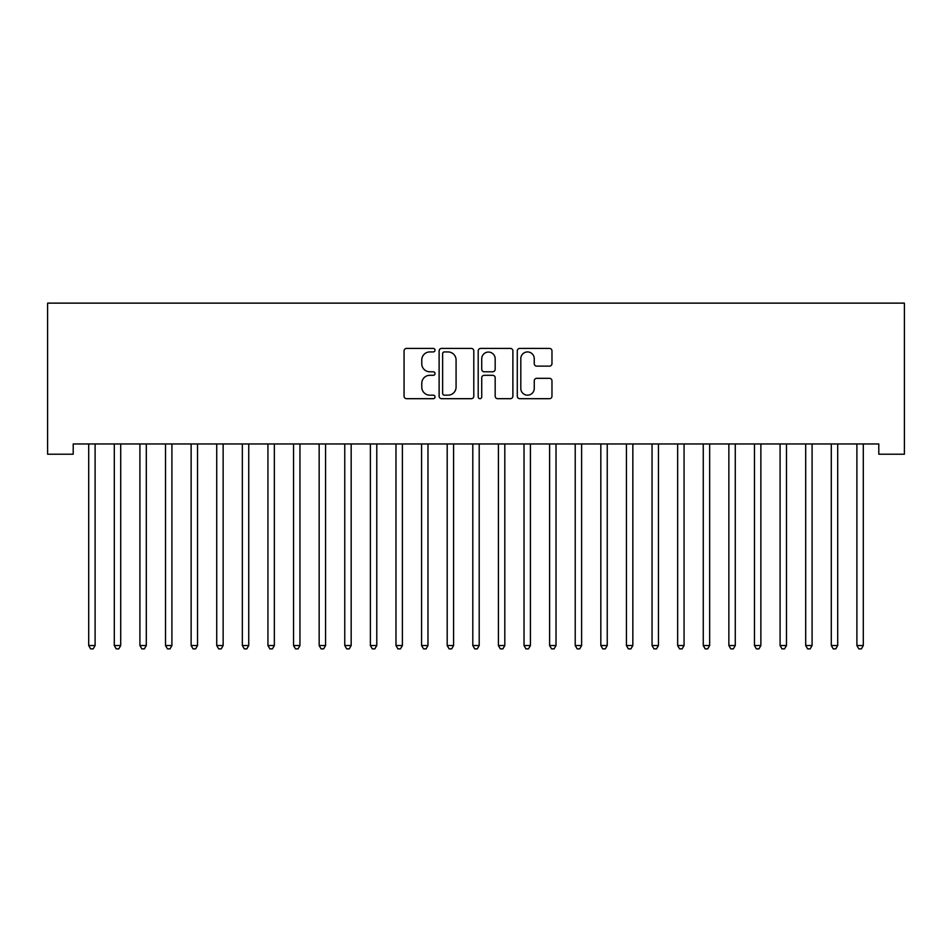 <?xml version="1.0" encoding="UTF-8"?>
<svg xmlns="http://www.w3.org/2000/svg" width="952" height="952" viewBox="0 0 952 952"><rect width="100%" height="100%" fill="white"/><g stroke="black" fill="none" stroke-linecap="round" stroke-linejoin="round"><path stroke-width="1.43" d="M435.028 350.169A1.761 1.761 0 0 0 433.267 348.408L406.563 348.408A2.511 2.511 0 0 0 404.053 350.931L404.053 396.163A2.511 2.511 0 0 0 406.563 398.686L433.267 398.686A1.761 1.761 0 0 0 435.028 396.925A1.761 1.761 0 0 0 433.267 395.163L429.816 395.163A8.044 8.044 0 0 1 421.772 387.119L421.772 383.347A8.044 8.044 0 0 1 429.816 375.302L433.267 375.302A1.761 1.761 0 0 0 435.028 373.553A1.761 1.761 0 0 0 433.267 371.792L429.816 371.792A8.044 8.044 0 0 1 421.772 363.747L421.772 359.975A8.044 8.044 0 0 1 429.816 351.931L433.267 351.931A1.761 1.761 0 0 0 435.028 350.169M549.459 366.127A2.511 2.511 0 0 0 551.97 363.616L551.97 350.931A2.511 2.511 0 0 0 549.459 348.408L519.792 348.408A2.511 2.511 0 0 0 517.281 350.931L517.281 396.163A2.511 2.511 0 0 0 519.792 398.686L549.459 398.686A2.511 2.511 0 0 0 551.97 396.163L551.97 380.836A2.511 2.511 0 0 0 549.459 378.325L536.761 378.325A2.511 2.511 0 0 0 534.25 380.836L534.25 388.44A6.724 6.724 0 0 1 527.527 395.163A6.724 6.724 0 0 1 520.803 388.44L520.803 358.654A6.724 6.724 0 0 1 527.527 351.931A6.724 6.724 0 0 1 534.25 358.654L534.25 363.616A2.511 2.511 0 0 0 536.761 366.127L549.459 366.127M878.791 443.965L73.209 443.965L73.209 454.211L47.6 454.211L47.6 303.129L904.4 303.129L904.4 454.211L878.791 454.211L878.791 443.965M473.798 350.931A2.511 2.511 0 0 0 471.288 348.408L441.633 348.408A2.511 2.511 0 0 0 439.11 350.931L439.11 396.163A2.511 2.511 0 0 0 441.633 398.686L471.288 398.686A2.511 2.511 0 0 0 473.798 396.163L473.798 350.931M480.712 348.408L510.367 348.408A2.511 2.511 0 0 1 512.89 350.931L512.89 396.163A2.511 2.511 0 0 1 510.367 398.686L497.682 398.686A2.511 2.511 0 0 1 495.171 396.163L495.171 377.825A2.511 2.511 0 0 0 492.648 375.302L484.235 375.302A2.511 2.511 0 0 0 481.724 377.825L481.724 396.925A1.761 1.761 0 0 1 479.963 398.686A1.761 1.761 0 0 1 478.202 396.925L478.202 350.931A2.511 2.511 0 0 1 480.712 348.408M444.394 351.931A1.761 1.761 0 0 0 442.632 353.692L442.632 393.402A1.761 1.761 0 0 0 444.394 395.163L448.035 395.163A8.044 8.044 0 0 0 456.079 387.119L456.079 359.975A8.044 8.044 0 0 0 448.035 351.931L444.394 351.931M495.171 358.785A6.724 6.724 0 0 0 488.447 352.062A6.724 6.724 0 0 0 481.724 358.785L481.724 369.269A2.511 2.511 0 0 0 484.235 371.792L492.648 371.792A2.511 2.511 0 0 0 495.171 369.269L495.171 358.785M88.512 444.346A2.558 2.558 -179.5 0 1 88.703 445.298A2.558 2.558 179.5 0 0 88.512 444.346L88.358 443.965M95.438 443.965L95.283 444.346A2.558 2.558 179.5 0 0 95.105 445.298L95.105 645.539L88.703 645.539L88.703 445.298M95.105 645.539L93.177 648.871L90.618 648.871L88.703 645.539M114.121 444.346A2.558 2.558 -179.5 0 1 114.299 445.298A2.558 2.558 179.5 0 0 114.121 444.346L113.966 443.965M139.73 444.346A2.558 2.558 -179.5 0 1 139.908 445.298A2.558 2.558 179.5 0 0 139.73 444.346L139.575 443.965M121.047 443.965L120.892 444.346A2.558 2.558 179.5 0 0 120.702 445.298L120.702 645.539L114.299 645.539L114.299 445.298M120.702 645.539L118.786 648.871L116.227 648.871L114.299 645.539M146.656 443.965L146.501 444.346A2.558 2.558 179.5 0 0 146.31 445.298L146.31 645.539L139.908 645.539L139.908 445.298M146.31 645.539L144.395 648.871L141.836 648.871L139.908 645.539M165.339 444.346A2.558 2.558 -179.5 0 1 165.517 445.298A2.558 2.558 179.5 0 0 165.339 444.346L165.184 443.965M190.935 444.346A2.558 2.558 -179.5 0 1 191.126 445.298A2.558 2.558 179.5 0 0 190.935 444.346L190.793 443.965M172.252 443.965L172.11 444.346A2.558 2.558 179.5 0 0 171.919 445.298L171.919 645.539L165.517 645.539L165.517 445.298M171.919 645.539L170.003 648.871L167.445 648.871L165.517 645.539M197.861 443.965L197.707 444.346A2.558 2.558 179.5 0 0 197.528 445.298L197.528 645.539L191.126 645.539L191.126 445.298M197.528 645.539L195.612 648.871L193.042 648.871L191.126 645.539M216.544 444.346A2.558 2.558 -179.5 0 1 216.735 445.298A2.558 2.558 179.5 0 0 216.544 444.346L216.401 443.965M223.47 443.965L223.315 444.346A2.558 2.558 179.5 0 0 223.137 445.298L223.137 645.539L216.735 645.539L216.735 445.298M223.137 645.539L221.209 648.871L218.651 648.871L216.735 645.539M242.153 444.346A2.558 2.558 -179.5 0 1 242.344 445.298A2.558 2.558 179.5 0 0 242.153 444.346L241.998 443.965M249.079 443.965L248.924 444.346A2.558 2.558 179.5 0 0 248.746 445.298L248.746 645.539L242.344 645.539L242.344 445.298M248.746 645.539L246.818 648.871L244.259 648.871L242.344 645.539M267.762 444.346A2.558 2.558 -179.5 0 1 267.94 445.298A2.558 2.558 179.5 0 0 267.762 444.346L267.607 443.965M274.688 443.965L274.533 444.346A2.558 2.558 179.5 0 0 274.343 445.298L274.343 645.539L267.94 645.539L267.94 445.298M274.343 645.539L272.427 648.871L269.868 648.871L267.94 645.539M293.371 444.346A2.558 2.558 -179.5 0 1 293.549 445.298A2.558 2.558 179.5 0 0 293.371 444.346L293.216 443.965M300.285 443.965L300.142 444.346A2.558 2.558 179.5 0 0 299.951 445.298L299.951 645.539L293.549 645.539L293.549 445.298M299.951 645.539L298.035 648.871L295.477 648.871L293.549 645.539M318.979 444.346A2.558 2.558 -179.5 0 1 319.158 445.298A2.558 2.558 179.5 0 0 318.979 444.346L318.825 443.965M325.893 443.965L325.751 444.346A2.558 2.558 179.5 0 0 325.56 445.298L325.56 645.539L319.158 645.539L319.158 445.298M325.56 645.539L323.644 648.871L321.074 648.871L319.158 645.539M344.576 444.346A2.558 2.558 -179.5 0 1 344.767 445.298A2.558 2.558 179.5 0 0 344.576 444.346L344.434 443.965M351.502 443.965L351.347 444.346A2.558 2.558 179.5 0 0 351.169 445.298L351.169 645.539L344.767 645.539L344.767 445.298M351.169 645.539L349.241 648.871L346.683 648.871L344.767 645.539M370.185 444.346A2.558 2.558 -179.5 0 1 370.376 445.298A2.558 2.558 179.5 0 0 370.185 444.346L370.03 443.965M377.111 443.965L376.956 444.346A2.558 2.558 179.5 0 0 376.778 445.298L376.778 645.539L370.376 645.539L370.376 445.298M376.778 645.539L374.85 648.871L372.291 648.871L370.376 645.539M395.794 444.346A2.558 2.558 -179.5 0 1 395.984 445.298A2.558 2.558 179.5 0 0 395.794 444.346L395.639 443.965M402.72 443.965L402.565 444.346A2.558 2.558 179.5 0 0 402.387 445.298L402.387 645.539L395.984 645.539L395.984 445.298M402.387 645.539L400.459 648.871L397.9 648.871L395.984 645.539M421.403 444.346A2.558 2.558 -179.5 0 1 421.581 445.298A2.558 2.558 179.5 0 0 421.403 444.346L421.248 443.965M428.329 443.965L428.174 444.346A2.558 2.558 179.5 0 0 427.983 445.298L427.983 645.539L421.581 645.539L421.581 445.298M427.983 645.539L426.068 648.871L423.509 648.871L421.581 645.539M447.012 444.346A2.558 2.558 -179.5 0 1 447.19 445.298A2.558 2.558 179.5 0 0 447.012 444.346L446.857 443.965M453.925 443.965L453.783 444.346A2.558 2.558 179.5 0 0 453.592 445.298L453.592 645.539L447.19 645.539L447.19 445.298M453.592 645.539L451.676 648.871L449.118 648.871L447.19 645.539M472.608 444.346A2.558 2.558 -179.5 0 1 472.799 445.298A2.558 2.558 179.5 0 0 472.608 444.346L472.466 443.965M479.534 443.965L479.392 444.346A2.558 2.558 179.5 0 0 479.201 445.298L479.201 645.539L472.799 645.539L472.799 445.298M479.201 645.539L477.285 648.871L474.715 648.871L472.799 645.539M498.217 444.346A2.558 2.558 -179.5 0 1 498.408 445.298A2.558 2.558 179.5 0 0 498.217 444.346L498.075 443.965M505.143 443.965L504.988 444.346A2.558 2.558 179.5 0 0 504.81 445.298L504.81 645.539L498.408 645.539L498.408 445.298M504.81 645.539L502.882 648.871L500.324 648.871L498.408 645.539M523.826 444.346A2.558 2.558 -179.5 0 1 524.016 445.298A2.558 2.558 179.5 0 0 523.826 444.346L523.671 443.965M530.752 443.965L530.597 444.346A2.558 2.558 179.5 0 0 530.419 445.298L530.419 645.539L524.016 645.539L524.016 445.298M530.419 645.539L528.491 648.871L525.932 648.871L524.016 645.539M549.435 444.346A2.558 2.558 -179.5 0 1 549.613 445.298A2.558 2.558 179.5 0 0 549.435 444.346L549.28 443.965M556.361 443.965L556.206 444.346A2.558 2.558 179.5 0 0 556.016 445.298L556.016 645.539L549.613 645.539L549.613 445.298M556.016 645.539L554.1 648.871L551.541 648.871L549.613 645.539M575.044 444.346A2.558 2.558 -179.5 0 1 575.222 445.298A2.558 2.558 179.5 0 0 575.044 444.346L574.889 443.965M581.97 443.965L581.815 444.346A2.558 2.558 179.5 0 0 581.624 445.298L581.624 645.539L575.222 645.539L575.222 445.298M581.624 645.539L579.708 648.871L577.15 648.871L575.222 645.539M600.652 444.346A2.558 2.558 -179.5 0 1 600.831 445.298A2.558 2.558 179.5 0 0 600.652 444.346L600.498 443.965M607.566 443.965L607.424 444.346A2.558 2.558 179.5 0 0 607.233 445.298L607.233 645.539L600.831 645.539L600.831 445.298M607.233 645.539L605.317 648.871L602.759 648.871L600.831 645.539M626.249 444.346A2.558 2.558 -179.5 0 1 626.44 445.298A2.558 2.558 179.5 0 0 626.249 444.346L626.107 443.965M633.175 443.965L633.02 444.346A2.558 2.558 179.5 0 0 632.842 445.298L632.842 645.539L626.44 645.539L626.44 445.298M632.842 645.539L630.926 648.871L628.356 648.871L626.44 645.539M651.858 444.346A2.558 2.558 -179.5 0 1 652.049 445.298A2.558 2.558 179.5 0 0 651.858 444.346L651.715 443.965M658.784 443.965L658.629 444.346A2.558 2.558 179.5 0 0 658.451 445.298L658.451 645.539L652.049 645.539L652.049 445.298M658.451 645.539L656.523 648.871L653.964 648.871L652.049 645.539M677.467 444.346A2.558 2.558 -179.5 0 1 677.657 445.298A2.558 2.558 179.5 0 0 677.467 444.346L677.312 443.965M703.076 444.346A2.558 2.558 -179.5 0 1 703.254 445.298A2.558 2.558 179.5 0 0 703.076 444.346L702.921 443.965M728.685 444.346A2.558 2.558 -179.5 0 1 728.863 445.298A2.558 2.558 179.5 0 0 728.685 444.346L728.53 443.965M754.293 444.346A2.558 2.558 -179.5 0 1 754.472 445.298A2.558 2.558 179.5 0 0 754.293 444.346L754.139 443.965M779.89 444.346A2.558 2.558 -179.5 0 1 780.081 445.298A2.558 2.558 179.5 0 0 779.89 444.346L779.747 443.965M805.499 444.346A2.558 2.558 -179.5 0 1 805.689 445.298A2.558 2.558 179.5 0 0 805.499 444.346L805.344 443.965M831.108 444.346A2.558 2.558 -179.5 0 1 831.298 445.298A2.558 2.558 179.5 0 0 831.108 444.346L830.953 443.965M684.393 443.965L684.238 444.346A2.558 2.558 179.5 0 0 684.06 445.298L684.06 645.539L677.657 645.539L677.657 445.298M684.06 645.539L682.132 648.871L679.573 648.871L677.657 645.539M710.002 443.965L709.847 444.346A2.558 2.558 179.5 0 0 709.657 445.298L709.657 645.539L703.254 645.539L703.254 445.298M709.657 645.539L707.741 648.871L705.182 648.871L703.254 645.539M735.598 443.965L735.456 444.346A2.558 2.558 179.5 0 0 735.265 445.298L735.265 645.539L728.863 645.539L728.863 445.298M735.265 645.539L733.349 648.871L730.791 648.871L728.863 645.539M761.207 443.965L761.064 444.346A2.558 2.558 179.5 0 0 760.874 445.298L760.874 645.539L754.472 645.539L754.472 445.298M760.874 645.539L758.958 648.871L756.388 648.871L754.472 645.539M786.816 443.965L786.661 444.346A2.558 2.558 179.5 0 0 786.483 445.298L786.483 645.539L780.081 645.539L780.081 445.298M786.483 645.539L784.555 648.871L781.997 648.871L780.081 645.539M812.425 443.965L812.27 444.346A2.558 2.558 179.5 0 0 812.092 445.298L812.092 645.539L805.689 645.539L805.689 445.298M812.092 645.539L810.164 648.871L807.605 648.871L805.689 645.539M838.034 443.965L837.879 444.346A2.558 2.558 179.5 0 0 837.701 445.298L837.701 645.539L831.298 645.539L831.298 445.298M837.701 645.539L835.773 648.871L833.214 648.871L831.298 645.539M856.717 444.346A2.558 2.558 -179.5 0 1 856.895 445.298A2.558 2.558 179.5 0 0 856.717 444.346L856.562 443.965M863.642 443.965L863.488 444.346A2.558 2.558 179.5 0 0 863.297 445.298L863.297 645.539L856.895 645.539L856.895 445.298M863.297 645.539L861.381 648.871L858.823 648.871L856.895 645.539"/></g></svg>
